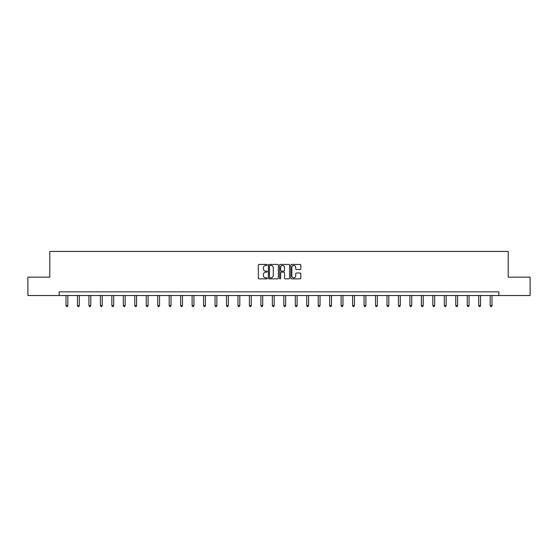 <?xml version="1.0" encoding="UTF-8"?>
<svg xmlns="http://www.w3.org/2000/svg" width="558" height="558" viewBox="0 0 558 558"><rect width="100%" height="100%" fill="white"/><g stroke="black" fill="none" stroke-linecap="round" stroke-linejoin="round"><path stroke-width="0.84" d="M267.24 264.938A0.502 0.502 0 0 0 266.738 264.429L259.072 264.429A0.718 0.718 0 0 0 258.354 265.155L258.354 278.135A0.718 0.718 0 0 0 259.072 278.861L266.738 278.861A0.502 0.502 0 0 0 267.24 278.351A0.502 0.502 0 0 0 266.738 277.849L265.748 277.849A2.309 2.309 0 0 1 263.439 275.54L263.439 274.459A2.309 2.309 0 0 1 265.748 272.151L266.738 272.151A0.502 0.502 0 0 0 267.24 271.641A0.502 0.502 0 0 0 266.738 271.139L265.748 271.139A2.309 2.309 0 0 1 263.439 268.83L263.439 267.749A2.309 2.309 0 0 1 265.748 265.441L266.738 265.441A0.502 0.502 0 0 0 267.24 264.938M300.078 269.514A0.718 0.718 0 0 0 300.804 268.796L300.804 265.155A0.718 0.718 0 0 0 300.078 264.429L291.569 264.429A0.718 0.718 0 0 0 290.851 265.155L290.851 278.135A0.718 0.718 0 0 0 291.569 278.861L300.078 278.861A0.718 0.718 0 0 0 300.804 278.135L300.804 273.734A0.718 0.718 0 0 0 300.078 273.015L296.438 273.015A0.718 0.718 0 0 0 295.719 273.734L295.719 275.917A1.932 1.932 0 0 1 293.787 277.849A1.932 1.932 0 0 1 291.855 275.917L291.855 267.373A1.932 1.932 0 0 1 293.787 265.441A1.932 1.932 0 0 1 295.719 267.373L295.719 268.796A0.718 0.718 0 0 0 296.438 269.514L300.078 269.514M59.134 295.524L27.9 295.524L27.9 277.159L49.802 277.159L49.802 251.435L508.199 251.435L508.199 277.159L530.1 277.159L530.1 295.524L498.866 295.524L498.866 291.855L59.134 291.855L59.134 295.524L498.866 295.524M278.372 265.155A0.718 0.718 0 0 0 277.647 264.429L269.137 264.429A0.718 0.718 0 0 0 268.412 265.155L268.412 278.135A0.718 0.718 0 0 0 269.137 278.861L277.647 278.861A0.718 0.718 0 0 0 278.372 278.135L278.372 265.155M280.353 264.429L288.863 264.429A0.718 0.718 0 0 1 289.588 265.155L289.588 278.135A0.718 0.718 0 0 1 288.863 278.861L285.222 278.861A0.718 0.718 0 0 1 284.503 278.135L284.503 272.869A0.718 0.718 0 0 0 283.778 272.151L281.365 272.151A0.718 0.718 0 0 0 280.639 272.869L280.639 278.351A0.502 0.502 0 0 1 280.137 278.861A0.502 0.502 0 0 1 279.628 278.351L279.628 265.155A0.718 0.718 0 0 1 280.353 264.429M269.933 265.441A0.502 0.502 0 0 0 269.423 265.943L269.423 277.34A0.502 0.502 0 0 0 269.933 277.849L270.979 277.849A2.309 2.309 0 0 0 273.281 275.54L273.281 267.749A2.309 2.309 0 0 0 270.979 265.441L269.933 265.441M284.503 267.408A1.932 1.932 0 0 0 282.571 265.475A1.932 1.932 0 0 0 280.639 267.408L280.639 270.421A0.718 0.718 0 0 0 281.365 271.139L283.778 271.139A0.718 0.718 0 0 0 284.503 270.421L284.503 267.408M66.004 295.524L66.004 305.61L67.839 305.61L67.839 295.524M67.839 305.61L67.288 306.565L66.555 306.565L66.004 305.61M77.464 295.524L77.464 305.61L79.306 305.61L79.306 295.524M79.306 305.61L78.755 306.565L78.015 306.565L77.464 305.61M88.931 295.524L88.931 305.61L90.766 305.61L90.766 295.524M90.766 305.61L90.215 306.565L89.482 306.565L88.931 305.61M100.391 295.524L100.391 305.61L102.233 305.61L102.233 295.524M102.233 305.61L101.682 306.565L100.942 306.565L100.391 305.61M111.858 295.524L111.858 305.61L113.692 305.61L113.692 295.524M113.692 305.61L113.141 306.565L112.409 306.565L111.858 305.61M123.318 295.524L123.318 305.61L125.159 305.61L125.159 295.524M125.159 305.61L124.608 306.565L123.869 306.565L123.318 305.61M134.785 295.524L134.785 305.61L136.619 305.61L136.619 295.524M136.619 305.61L136.068 306.565L135.336 306.565L134.785 305.61M146.252 295.524L146.252 305.61L148.086 305.61L148.086 295.524M148.086 305.61L147.535 306.565L146.803 306.565L146.252 305.61M157.712 295.524L157.712 305.61L159.546 305.61L159.546 295.524M159.546 305.61L158.995 306.565L158.263 306.565L157.712 305.61M169.179 295.524L169.179 305.61L171.013 305.61L171.013 295.524M171.013 305.61L170.462 306.565L169.73 306.565L169.179 305.61M180.639 295.524L180.639 305.61L182.48 305.61L182.48 295.524M182.48 305.61L181.929 306.565L181.19 306.565L180.639 305.61M192.105 295.524L192.105 305.61L193.94 305.61L193.94 295.524M193.94 305.61L193.389 306.565L192.656 306.565L192.105 305.61M203.565 295.524L203.565 305.61L205.407 305.61L205.407 295.524M205.407 305.61L204.856 306.565L204.116 306.565L203.565 305.61M215.032 295.524L215.032 305.61L216.867 305.61L216.867 295.524M216.867 305.61L216.316 306.565L215.583 306.565L215.032 305.61M226.492 295.524L226.492 305.61L228.334 305.61L228.334 295.524M228.334 305.61L227.783 306.565L227.043 306.565L226.492 305.61M237.959 295.524L237.959 305.61L239.794 305.61L239.794 295.524M239.794 305.61L239.243 306.565L238.51 306.565L237.959 305.61M249.419 295.524L249.419 305.61L251.26 305.61L251.26 295.524M251.26 305.61L250.709 306.565L249.97 306.565L249.419 305.61M260.886 295.524L260.886 305.61L262.72 305.61L262.72 295.524M262.72 305.61L262.169 306.565L261.437 306.565L260.886 305.61M272.353 295.524L272.353 305.61L274.187 305.61L274.187 295.524M274.187 305.61L273.636 306.565L272.904 306.565L272.353 305.61M283.813 295.524L283.813 305.61L285.647 305.61L285.647 295.524M285.647 305.61L285.096 306.565L284.364 306.565L283.813 305.61M295.28 295.524L295.28 305.61L297.114 305.61L297.114 295.524M297.114 305.61L296.563 306.565L295.831 306.565L295.28 305.61M306.74 295.524L306.74 305.61L308.581 305.61L308.581 295.524M308.581 305.61L308.03 306.565L307.291 306.565L306.74 305.61M318.206 295.524L318.206 305.61L320.041 305.61L320.041 295.524M320.041 305.61L319.49 306.565L318.757 306.565L318.206 305.61M329.666 295.524L329.666 305.61L331.508 305.61L331.508 295.524M331.508 305.61L330.957 306.565L330.217 306.565L329.666 305.61M341.133 295.524L341.133 305.61L342.968 305.61L342.968 295.524M342.968 305.61L342.417 306.565L341.684 306.565L341.133 305.61M352.593 295.524L352.593 305.61L354.435 305.61L354.435 295.524M354.435 305.61L353.884 306.565L353.144 306.565L352.593 305.61M364.06 295.524L364.06 305.61L365.895 305.61L365.895 295.524M365.895 305.61L365.344 306.565L364.611 306.565L364.06 305.61M375.52 295.524L375.52 305.61L377.361 305.61L377.361 295.524M377.361 305.61L376.81 306.565L376.071 306.565L375.52 305.61M386.987 295.524L386.987 305.61L388.821 305.61L388.821 295.524M388.821 305.61L388.27 306.565L387.538 306.565L386.987 305.61M398.454 295.524L398.454 305.61L400.288 305.61L400.288 295.524M400.288 305.61L399.737 306.565L399.005 306.565L398.454 305.61M409.914 295.524L409.914 305.61L411.748 305.61L411.748 295.524M411.748 305.61L411.197 306.565L410.465 306.565L409.914 305.61M421.381 295.524L421.381 305.61L423.215 305.61L423.215 295.524M423.215 305.61L422.664 306.565L421.932 306.565L421.381 305.61M432.841 295.524L432.841 305.61L434.682 305.61L434.682 295.524M434.682 305.61L434.131 306.565L433.392 306.565L432.841 305.61M444.308 295.524L444.308 305.61L446.142 305.61L446.142 295.524M446.142 305.61L445.591 306.565L444.859 306.565L444.308 305.61M455.767 295.524L455.767 305.61L457.609 305.61L457.609 295.524M457.609 305.61L457.058 306.565L456.318 306.565L455.767 305.61M467.234 295.524L467.234 305.61L469.069 305.61L469.069 295.524M469.069 305.61L468.518 306.565L467.785 306.565L467.234 305.61M478.694 295.524L478.694 305.61L480.536 305.61L480.536 295.524M480.536 305.61L479.985 306.565L479.245 306.565L478.694 305.61M490.161 295.524L490.161 305.61L491.996 305.61L491.996 295.524M491.996 305.61L491.445 306.565L490.712 306.565L490.161 305.61"/></g></svg>
